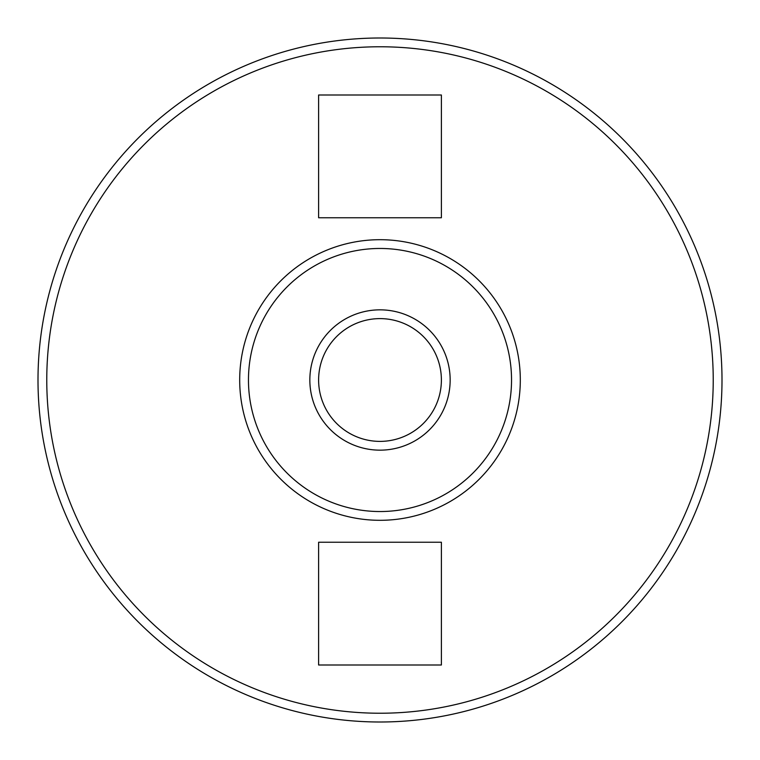 <?xml version="1.0" encoding="UTF-8"?>
<svg xmlns="http://www.w3.org/2000/svg" width="760" height="760" viewBox="0 0 760 760"><rect width="100%" height="100%" fill="white"/><g stroke="black" fill="none" stroke-linecap="round" stroke-linejoin="round"><path stroke-width="1.14" d="M380 38A342 342 0 0 1 722 380A342 342 0 0 1 380 722A342 342 0 0 1 38 380A342 342 0 0 1 380 38A342 342 0 0 1 722 380A342 342 0 0 1 380 722A342 342 0 0 1 38 380A342 342 0 0 1 380 38M380 239.695A140.305 140.305 0 0 1 520.306 380A140.305 140.305 0 0 1 380 520.306A140.305 140.305 0 0 1 239.695 380A140.305 140.305 0 0 1 380 239.695A140.305 140.305 0 0 1 520.306 380A140.305 140.305 0 0 1 380 520.306M380 318.611A61.389 61.389 0 0 0 318.611 380A61.389 61.389 0 0 0 380 441.389A61.389 61.389 0 0 0 441.389 380A61.389 61.389 0 0 0 380 318.611M441.389 665L441.389 542.231L318.611 542.231L318.611 665L441.389 665M441.389 217.768L441.389 95L318.611 95L318.611 217.768L441.389 217.768M380 450.158A70.157 70.157 0 0 1 309.842 380A70.157 70.157 0 0 1 380 309.842A70.157 70.157 0 0 1 450.158 380A70.157 70.157 0 0 1 380 450.158M380 46.768A333.231 333.231 0 0 1 713.231 380A333.231 333.231 0 0 1 380 713.231A333.231 333.231 0 0 1 46.768 380A333.231 333.231 0 0 1 380 46.768M380 248.463A131.537 131.537 0 0 1 511.537 380A131.537 131.537 0 0 1 380 511.537A131.537 131.537 0 0 1 248.463 380A131.537 131.537 0 0 1 380 248.463"/></g></svg>
